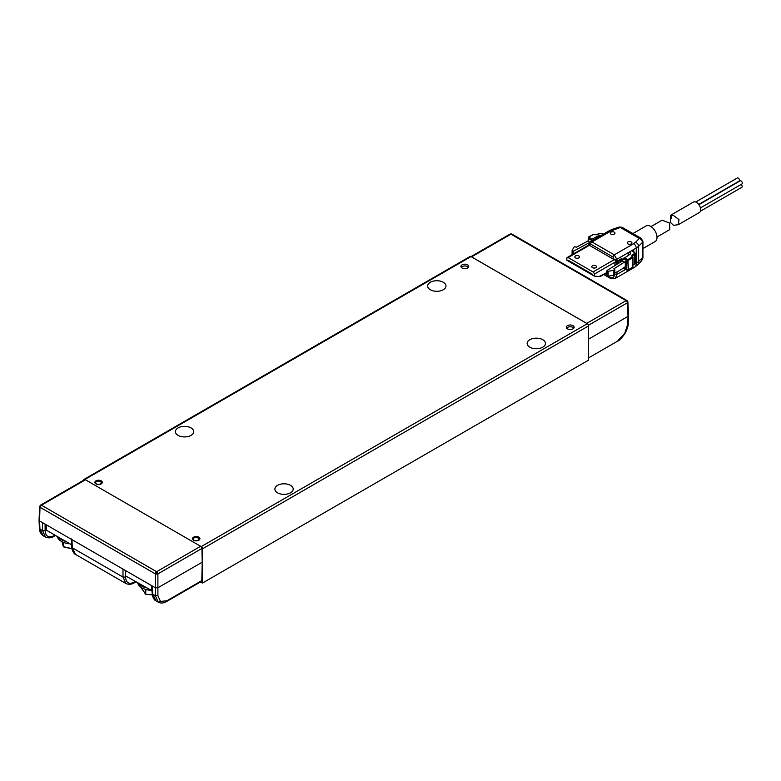 <?xml version="1.0" encoding="UTF-8"?>
<svg xmlns="http://www.w3.org/2000/svg" width="781" height="781" viewBox="0 0 781 781"><rect width="100%" height="100%" fill="white"/><g stroke="black" fill="none" stroke-linecap="round" stroke-linejoin="round"><path stroke-width="1.17" d="M178.097 435.388A9.147 5.282 180 0 1 175.413 431.649A9.147 5.282 180 0 1 181.065 426.768A9.147 5.282 180 0 1 191.033 427.91A9.147 5.282 180 0 1 193.717 431.649A9.147 5.282 180 0 1 188.065 436.53A9.147 5.282 180 0 1 178.097 435.388M430.36 289.741A9.147 5.282 180 0 1 427.676 286.012A9.147 5.282 180 0 1 433.328 281.131A9.147 5.282 180 0 1 443.296 282.273A9.147 5.282 180 0 1 445.971 286.012A9.147 5.282 180 0 1 440.328 290.893A9.147 5.282 180 0 1 430.36 289.741M277.567 492.811A9.147 5.282 180 0 1 274.892 489.082A9.147 5.282 180 0 1 280.535 484.2A9.147 5.282 180 0 1 290.512 485.343A9.147 5.282 180 0 1 293.187 489.082A9.147 5.282 180 0 1 287.545 493.963A9.147 5.282 180 0 1 277.567 492.811M529.83 347.174A9.147 5.282 180 0 1 527.146 343.435A9.147 5.282 180 0 1 532.798 338.563A9.147 5.282 180 0 1 542.766 339.706A9.147 5.282 180 0 1 545.45 343.435A9.147 5.282 180 0 1 539.798 348.316A9.147 5.282 180 0 1 529.83 347.174M101.999 483.254A3.72 2.148 -0 0 0 101.237 482.619A3.72 2.148 -0 0 0 101.188 482.59M101.237 480.842A3.72 2.148 -0 0 0 97.176 480.383A3.72 2.148 -0 0 0 94.882 482.365A3.72 2.148 -0 0 0 95.975 483.888A3.72 2.148 -0 0 0 100.027 484.347A3.72 2.148 -0 0 0 102.331 482.365A3.72 2.148 -0 0 0 101.237 480.842M198.833 537.191A3.72 2.148 0 0 0 194.772 536.723A3.72 2.148 0 0 0 192.477 538.705A3.72 2.148 0 0 0 193.561 540.227A3.72 2.148 0 0 0 197.622 540.696A3.72 2.148 0 0 0 199.916 538.705A3.72 2.148 0 0 0 198.833 537.191M199.585 539.593A3.72 2.148 0 0 0 198.833 538.958A3.72 2.148 0 0 0 198.784 538.929M572.981 325.657A3.905 2.255 0 0 0 568.724 325.169A3.905 2.255 0 0 0 566.313 327.249A3.905 2.255 0 0 0 567.455 328.84A3.905 2.255 0 0 0 571.712 329.328A3.905 2.255 0 0 0 574.123 327.249A3.905 2.255 0 0 0 572.981 325.657M573.801 328.137A3.905 2.255 0 0 0 572.981 327.424A3.905 2.255 0 0 0 566.625 328.137M467.624 264.837A3.905 2.255 0 0 0 463.367 264.349A3.905 2.255 0 0 0 460.966 266.428A3.905 2.255 0 0 0 462.108 268.02A3.905 2.255 0 0 0 466.355 268.508A3.905 2.255 0 0 0 468.766 266.428A3.905 2.255 0 0 0 467.624 264.837M468.454 267.317A3.905 2.255 0 0 0 467.624 266.604A3.905 2.255 0 0 0 461.278 267.317M588.562 325.911A1.806 1.045 -120 0 0 587.283 323.705L201.215 546.602A1.806 1.045 60 0 1 202.484 548.809L202.484 583.046L588.562 360.148L588.562 325.911L202.484 548.809M83.655 480.247L83.655 480.208A1.806 1.045 60 0 1 84.026 479.378A1.806 1.045 60 0 1 84.924 479.466L201.215 546.602M84.026 479.378L470.103 256.48A1.806 1.045 60 0 1 471.002 256.568L587.283 323.705M200.541 581.923L202.484 583.046M146.193 587.82A15.015 8.669 180 0 1 141.683 586.033A15.015 8.669 180 0 1 138.588 583.427M145.198 587.244A15.015 8.669 180 0 1 141.683 585.74A15.015 8.669 180 0 1 139.077 583.71M152.305 594.692L145.949 594.409L152.324 594.8M593.589 268.039A2.363 1.367 180 0 1 594.741 268.039M592.496 267.688A2.363 1.367 180 0 1 591.803 266.721A2.363 1.367 180 0 1 593.257 265.462A2.363 1.367 180 0 1 595.835 265.755A2.363 1.367 180 0 1 596.528 266.721A2.363 1.367 180 0 1 595.063 267.981A2.363 1.367 180 0 1 592.496 267.688M610.947 234.085A2.363 1.367 180 0 1 610.254 233.119A2.363 1.367 180 0 1 611.718 231.859A2.363 1.367 180 0 1 614.296 232.152A2.363 1.367 180 0 1 614.989 233.119A2.363 1.367 180 0 1 613.524 234.378A2.363 1.367 180 0 1 610.947 234.085M576.603 258.238A2.363 1.367 180 0 1 577.755 258.238M575.509 257.876A2.363 1.367 180 0 1 574.816 256.91A2.363 1.367 180 0 1 576.271 255.651A2.363 1.367 180 0 1 578.848 255.943A2.363 1.367 180 0 1 579.541 256.91A2.363 1.367 180 0 1 578.086 258.169A2.363 1.367 180 0 1 575.509 257.876M627.934 243.887A2.363 1.367 180 0 1 627.241 242.93A2.363 1.367 180 0 1 628.705 241.661A2.363 1.367 180 0 1 631.273 241.964A2.363 1.367 180 0 1 631.966 242.93A2.363 1.367 180 0 1 630.511 244.189A2.363 1.367 180 0 1 627.934 243.887M589.714 242.11L587.908 240.997L576.329 247.226L574.826 246.708L573.859 247.226L572.131 250.496L573.654 251.091L589.235 242.706M568.558 260.464L592.594 274.336L592.594 275.127L592.594 274.336L568.558 260.464L568.558 261.245L568.558 260.464M568.558 261.245L566.86 260.268L566.86 258.306A1.806 1.045 60 0 1 567.24 257.486A1.806 1.045 60 0 1 568.138 257.574L593.023 271.934A1.806 1.045 60 0 1 594.292 274.141L594.292 276.103L568.558 261.245M594.292 276.103L599.154 276.542L600.081 276.005M568.138 257.574L589.372 245.312L614.256 259.673L593.023 271.934M594.292 274.141L616.775 261.166L614.256 259.673L613.026 257.017A1.806 1.045 -60 0 1 614.305 254.85L616.785 259.302L633.889 249.422L632.942 251.443L632.59 250.955A1.201 0.693 180 0 1 632.942 250.467L632.922 250.31M622.154 227.33A3.602 2.079 120 0 0 620.348 227.505L639.327 238.459A3.602 2.079 -60 0 1 641.133 238.283L622.154 227.33L619.206 227.027A3.602 1.474 -108.4 0 1 620.348 227.505L611.347 230.766L591.969 241.954A1.806 1.045 120 0 0 590.69 244.121L613.026 257.017M567.24 257.486L588.835 245.009L590.143 241.788L591.969 241.954L614.305 254.85L633.684 243.662A3.602 2.079 60 0 1 636.232 248.075A15.015 8.669 180 0 0 638.614 246.279A3.602 2.548 -135 0 0 635.5 242.295L633.684 243.662M606.905 272.549L599.154 276.542M614.911 265.599L614.911 262.436L621.949 258.374L621.949 261.245M610.781 277.968L609.502 277.275C612.529 278.602 614.188 277.655 614.471 274.404L617.019 274.365L615.194 278.466L609.883 278.056L603.733 274.502M632.59 256.715A1.201 0.693 180 0 1 632.942 257.203A1.201 0.693 180 0 1 632.62 257.671L628.402 260.288L626.704 260.317L623.609 258.648L630.57 253.854L630.394 252.614L628.363 252.614L628.363 255.221M614.911 262.436L620.778 260.6L621.949 258.374M621.422 259.809L621.422 259.116M588.845 244.443L588.005 245.488M642.929 256.607C643.28 257.281 642.734 258.794 641.299 261.137L642.451 257.642L638.614 261.479L638.614 246.279L642.451 242.442L642.451 257.642A3.602 2.079 -0 0 0 642.929 256.607L642.929 241.407A3.602 2.079 180 0 1 642.451 242.442A3.602 2.548 -135 0 0 639.327 238.459L635.5 242.295M602.102 233.636L598.763 233.568L596.538 234.769L593.423 234.573L588.903 237.004L591.764 239.289L598.793 235.511L600.892 235.579M631.985 250.525L635.168 253.415L634.543 252.175M630.57 253.854L630.531 252.693L630.531 253.874M623.609 267.727L626.704 269.796L628.402 269.767L627.114 270.041M625.288 261.547L613.827 268.879L614.715 269.748L613.817 270.304L608.155 271.3L607.169 271.105L607.13 270.421L622.379 260.981L623.609 258.745L626.469 260.288L626.469 268.137L625.288 266.917L625.288 261.547L626.469 260.288M588.874 237.502L588.435 238.225L591.324 240.011L591.764 239.289M591.324 240.011L588.659 238.459L588.61 240.392L587.908 240.997M590.963 241.309L591.324 240.109M614.627 269.425L614.715 274.648L613.817 275.205L608.155 276.201L608.155 271.3M607.335 271.192L607.169 276.005L607.13 270.421M607.335 276.093L608.155 276.201M614.813 273.165L625.513 266.995M588.884 239.503L588.61 240.392M572.131 250.496L572.317 254.547M613.817 270.304L613.817 275.205M657.006 236.985L669.737 229.624L669.737 223.132L662.112 220.164L651.003 226.578M65.76 541.379A15.015 8.669 180 0 1 61.25 539.593A15.015 8.669 180 0 1 58.145 536.986M64.755 540.803A15.015 8.669 180 0 1 61.25 539.3A15.015 8.669 180 0 1 58.634 537.269M63.564 546.827L71.95 548.731M150.44 590.27A14.712 8.493 180 0 1 141.898 587.849A14.712 8.493 180 0 1 137.71 582.919M642.929 248.573L655.152 241.524A9.011 5.203 -120 0 0 657.016 237.395A9.011 5.203 -120 0 0 653.082 228.335A9.011 5.203 -120 0 0 646.141 225.924L632.922 233.548M200.785 582.06L200.121 582.167M152.08 590.768L125.546 575.9M71.667 544.796L46.343 530.172L46.264 524.812M151.699 591.002L151.612 585.633M100.388 481.633A2.792 1.611 180 0 1 101.208 482.756A2.792 1.611 180 0 1 99.499 484.259A2.792 1.611 180 0 1 96.434 483.908A2.792 1.611 180 0 1 95.614 482.756A2.792 1.611 180 0 1 97.361 481.272A2.792 1.611 180 0 1 100.388 481.633M197.983 537.972A2.792 1.611 180 0 1 198.794 539.095A2.792 1.611 180 0 1 197.085 540.598A2.792 1.611 180 0 1 194.03 540.257A2.792 1.611 180 0 1 193.21 539.095A2.792 1.611 180 0 1 194.947 537.621A2.792 1.611 180 0 1 197.983 537.972M85.49 479.798L41.461 505.209A1.806 1.045 60 0 0 40.573 505.112A1.806 1.045 60 0 1 40.573 505.112A1.806 1.045 60 0 1 40.563 505.122L84.592 479.7A1.806 1.045 60 0 1 85.49 479.798L200.649 546.28L156.63 571.702A1.806 1.045 60 0 1 157.518 572.629A1.806 1.045 60 0 1 157.899 573.869L156.63 574.152L156.63 573.127L155.741 572.629A1.806 1.045 -60 0 1 156.63 571.702L41.461 505.209A1.806 1.045 120 0 0 40.573 506.137A1.806 1.045 120 0 0 40.192 507.377L155.351 573.869A1.806 1.045 -60 0 1 155.741 572.629M201.928 548.447L202.23 562.193L157.899 587.79L157.899 573.869L201.928 548.447A1.806 1.045 -120 0 0 200.649 546.28M202.23 562.193L201.81 580.625L200.532 581.318M39.05 520.185L39.665 506.596L40.563 505.122L40.026 505.805L40.573 506.137M157.518 572.629L156.63 573.127M157.899 595.747L155.351 595.747L155.351 587.79L157.899 587.79L157.899 595.747L160.535 601.458L158.289 602.2L155.351 595.747L152.734 594.234L152.363 586.062L155.351 587.79L155.351 573.869L156.63 574.152M152.363 586.062L39.577 520.947L40.026 505.805M160.535 601.458L166.997 600.716L201.81 580.625M40.192 505.912L39.665 506.625L40.192 505.912M39.577 519.472L39.577 520.947L39.577 519.472M122.998 569.115L122.998 577.061L72.301 547.793L71.93 539.622M45.113 524.149L45.113 530.631L42.565 530.631L39.948 529.118L43.219 535.766L45.513 537.084L42.565 530.631L42.565 522.674M39.948 529.118L39.577 520.947M72.301 546.329L72.301 547.793L75.581 554.451L125.936 583.524L122.998 577.061L125.546 577.061C126.063 583.007 129.099 584.666 134.644 582.04L135.416 581.601M125.966 583.534L125.946 583.524C128.767 584.715 131.55 584.481 134.273 582.831L135.904 581.884M125.546 570.579L125.546 577.061M45.532 537.103L45.513 537.094C48.344 538.285 51.116 538.05 53.84 536.391L55.471 535.444M152.734 594.234L152.734 592.759L152.734 594.234L156.015 600.882C154.316 600.745 151.846 595.376 152.207 593.54L151.836 585.35M54.982 535.161L54.221 535.61C48.666 538.226 45.63 536.567 45.113 530.631M678.367 224.655L699.444 212.481A6.004 3.466 -120 0 0 700.372 207.668A6.004 3.466 -120 0 0 696.447 202.377A6.004 3.466 -120 0 0 693.44 202.074L670.557 215.292L673.583 215.576L678.972 219.578L678.367 224.655L673.583 225.377L670.557 222.507L670.557 215.292M700.469 211.173L741.784 187.323A1.806 1.045 -120 0 0 742.106 186.024A1.806 1.045 -120 0 0 741.11 184.443M698.722 204.446L739.158 181.104A1.806 1.045 -120 0 0 739.431 179.659A1.806 1.045 -120 0 0 738.26 178.068A1.806 1.045 -120 0 0 737.352 177.98L695.705 202.025M700.44 207.922L741.95 183.965A1.806 1.045 -120 0 0 742.223 182.52A1.806 1.045 -120 0 0 741.052 180.928A1.806 1.045 -120 0 0 740.144 180.841L698.878 204.661M69.997 543.83A14.712 8.493 180 0 1 61.455 541.409A14.712 8.493 180 0 1 57.267 536.479M627.006 301.573L627.563 301.232L627.914 302.052L627.397 302.803A1.806 1.045 -120 0 0 627.006 301.573A1.806 1.045 -120 0 0 626.118 300.636L586.687 323.402L471.529 256.91L510.959 234.154A1.806 1.045 -120 0 0 510.071 234.056A1.806 1.045 -120 0 0 510.061 234.066L471.031 256.588M628.539 315.612L627.914 302.032L627.016 300.548L511.858 234.066A1.806 1.045 120 0 0 511.848 234.056A1.806 1.045 120 0 0 510.959 234.154L626.118 300.636A1.806 1.045 -60 0 1 627.006 300.539A1.806 1.045 -60 0 1 627.016 300.548A1.806 1.045 -60 0 1 627.036 300.558M588.562 339.149L628.012 316.373L627.641 324.545L624.663 333.487L618.064 340.301M627.006 300.539L627.563 301.232M511.848 234.056L510.061 234.066M628.012 316.373L627.397 302.803L588.454 325.286M145.549 589.391L145.647 594.126L145.92 589.499M84.924 479.466L471.002 256.568M145.93 594.331L141.781 588.776M141.576 588.298L145.598 594.204L152.334 594.888M589.372 245.312L590.69 244.121M619.206 227.027L612.568 229.243A3.602 1.474 71.6 0 1 613.71 229.721M612.568 229.243L609.541 230.59A3.602 2.079 60 0 1 611.347 230.766M633.889 249.422L636.232 248.075L636.232 263.275L633.938 264.339M616.775 261.166L616.814 259.282L614.266 259.243M616.961 271.837L617.019 274.365L625.601 269.416M589.352 243.467L589.382 244.873M632.512 251.199L634.514 252.146M634.367 267.395L637.189 265.247A9.011 6.365 -135 0 0 638.614 261.479L636.232 263.275A9.011 5.203 -120 0 1 634.367 267.395L615.213 278.456M616.375 274.736L617.01 274.365M630.394 252.614L630.394 253.962M616.189 262.133L616.189 264.808M603.381 234.378L601.712 233.421M616.99 264.32L616.99 262.133M618.152 263.597L618.152 261.889M620.778 261.967L620.778 260.6M634.182 252.165L634.367 254.596L635.168 253.415L635.168 262.894L634.24 264.349L635.168 262.894M633.928 253.864L631.849 255.153L632.288 255.885L634.367 254.596L634.367 264.076L632.942 264.954M609.502 277.275L607.657 276.201M606.944 275.791L604.221 274.219M598.793 236.799L598.793 235.511M573.654 253.776L573.654 251.091M601.966 233.363L594.497 234.73M631.849 255.153L632.298 256.402M631.917 256.334L632.18 256.949L627.963 259.556L624.019 257.906M626.704 269.796L627.114 259.575M624.624 262.191L622.379 260.981M626.469 268.137L624.585 267.122M572.473 251.072L572.473 254.46M627.963 259.556L628.402 269.767L632.62 267.151A1.201 0.693 0 0 0 632.942 266.682L632.2 267.414M632.18 256.949L632.503 267.434L628.275 270.041L626.831 270.08L623.736 268.41M588.435 238.225L588.435 240.587M572.131 250.789L572.131 254.655M588.659 238.459L588.659 240.333M63.251 542.297L63.251 546.495L62.05 541.731L63.622 546.915L71.969 548.828M71.93 548.633L63.544 546.71L63.544 542.414M165.728 601.419L166.997 600.716L165.728 601.419M134.644 582.04L133.375 582.743L134.644 582.04M627.641 324.545L627.641 323.07L627.641 324.545M609.541 230.59L590.143 241.788M642.929 241.407L641.133 238.283M600.335 276.464L606.71 272.784M601.985 233.373L603.352 234.163M641.299 261.127L637.189 265.247M632.063 256.217L632.942 257.203L632.942 266.682M606.905 270.753L606.905 275.654M614.813 274.512L614.813 269.601M588.113 240.87L588.62 236.975L593.14 234.534L594.81 234.71M572.092 254.684L572.092 250.642M669.727 223.298L669.727 225.358M669.727 229.106L669.727 229.614M101.208 482.756L101.227 483.888M198.794 539.095L198.823 540.237M39.05 520.234L39.421 528.425C39.323 531.07 40.592 533.511 43.219 535.766M95.614 482.756L95.594 483.634M193.21 539.095L193.19 539.974M201.439 581.415L166.626 601.507C163.629 603.225 160.876 603.479 158.387 602.258M71.403 538.919L71.774 547.1C71.413 548.936 73.883 554.315 75.572 554.442M158.289 602.2L156.005 600.882M671.318 218.69L671.318 215.585M628.539 315.661L628.168 323.851C628.334 325.745 627.26 329.006 624.937 333.653C621.383 338.417 618.972 340.897 617.683 341.092L588.562 357.903"/></g></svg>
